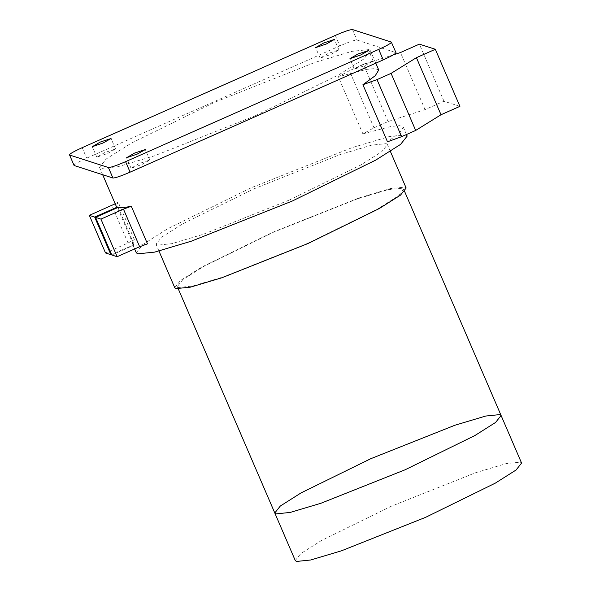 <?xml version="1.0" encoding="UTF-8"?>
<svg xmlns="http://www.w3.org/2000/svg" width="591" height="591" viewBox="0 0 591 591"><rect width="100%" height="100%" fill="white"/><g stroke="black" fill="none" stroke-linecap="round" stroke-linejoin="round"><path stroke-width="0.44" stroke-dasharray="2.96 2.22" d="M274.785 512.973L280.319 506.029L301.063 492.901L370.771 458.705L454.959 425.225L485.706 416.042L499.89 414.594L501.102 415.51M307.615 243.389L223.428 276.869L192.681 286.051L178.497 287.499L177.285 286.583L182.818 279.639L203.563 266.511L273.271 232.315L357.459 198.835L388.206 189.652L402.39 188.204L403.601 189.12L398.068 196.064L377.324 209.192L307.615 243.389M295.271 560.534L300.797 553.59L321.548 540.462L391.249 506.265L475.437 472.785L506.192 463.603L520.375 462.155L521.587 463.071M174.744 287.684L180.395 280.577L201.612 267.154L272.887 232.189L358.966 197.955L390.407 188.573L404.909 187.088L406.15 188.019M289.295 200.068L360.569 165.103L381.779 151.68L387.437 144.581L386.196 143.65L371.702 145.127L340.253 154.517L254.174 188.751L182.9 223.716L161.69 237.139L156.031 244.238L157.272 245.176L171.774 243.691L203.215 234.309L289.295 200.068M374 127.782L349.421 70.713L338.303 76.786L362.881 133.854L374 127.782L388.073 121.547L425.055 109.601L443.959 101.216L459.916 106.358M443.959 101.216L419.381 44.14M388.073 121.547L363.495 64.471L349.421 70.713M393.429 54.808L363.495 64.471M425.055 109.601L400.476 52.533M362.881 133.854L391.227 126.43L399.701 125.647L403.321 127.087L399.841 132.776L387.504 141.796M378.742 70.011L375.115 68.578L366.649 69.361L338.303 76.786M147.484 243.847C140.665 245.235 136.129 245.568 133.854 244.851L110.879 254.691M133.396 244.704L117.21 207.109M118.119 207.404L134.312 244.999L132.406 243.758L134.327 239.606L128.048 242.982L105.53 252.97M134.327 239.606L118.134 202.011L115.201 203.799M118.134 202.011L116.213 206.163M134.312 244.999L111.795 254.987M136.277 252.749L142.896 244.43L167.733 228.717L251.175 187.783L351.955 147.698L388.767 136.713L405.744 134.984L407.192 136.07M255.519 115.651L338.961 74.717L363.797 59.004L370.417 50.686L368.969 49.592L351.992 51.328L315.18 62.314L214.4 102.398L130.966 143.332L106.129 159.045L99.502 167.364L100.958 168.457L117.934 166.721L154.739 155.736L255.519 115.651M328.079 53.515L320.196 58.103L330.93 54.438L338.909 49.925L328.079 53.515M104.733 152.567L96.85 157.154L107.584 153.49L115.563 148.976L104.733 152.567M362.342 64.559L354.46 69.147L365.194 65.483L373.172 60.969L362.342 64.559M138.996 163.611L131.113 168.199L141.847 164.534L149.826 160.021L138.996 163.611M74.097 165.502C73.661 164.638 77.864 162.185 86.7 158.159L339.825 45.906C348.949 41.968 354.674 40.011 357.001 40.033L395.992 52.673M128.048 242.982L111.854 205.387M391.316 42.064L395.83 52.555M352.48 29.55L357.001 40.033M335.311 35.416L339.825 45.906M82.186 147.676L86.7 158.159M178.297 288.925L177.285 286.583M404.613 191.462L403.601 189.12M158.972 251.072L156.031 244.238M390.378 151.414L387.437 144.581M134.645 248.951L132.406 243.758M406.512 134.504L403.321 127.087M370.417 50.686L375.802 63.185M99.502 167.364L102.671 174.707M320.093 58.029L315.579 47.546M338.909 49.925L334.395 39.442M96.754 157.08L92.233 146.598M115.563 148.976L111.049 138.493M354.364 69.073L349.842 58.59M373.172 60.969L368.658 50.486M131.017 168.125L126.496 157.642M149.826 160.021L145.312 149.538"/><path stroke-width="0.89" d="M274.785 512.973L295.271 560.534L296.475 561.45L310.659 560.002L341.413 550.827L425.601 517.339L495.302 483.142L516.054 470.015L521.587 463.071L501.102 415.51L495.568 422.454L474.824 435.582L405.116 469.779L320.928 503.259L290.181 512.441L275.997 513.889L274.785 512.973L280.319 506.029L301.063 492.901L370.771 458.705L454.959 425.225L485.706 416.042L499.89 414.594L501.102 415.51L495.568 422.454L474.824 435.582L405.116 469.779L320.928 503.259L290.181 512.441L275.997 513.889L274.785 512.973L178.297 288.925M390.378 151.414L406.15 188.019L400.491 195.126L379.274 208.549L308.007 243.514L221.92 277.748L190.479 287.137L175.978 288.615L174.744 287.684L158.972 251.072M401.599 136.684L387.504 141.796L362.918 84.72L377.021 79.608L401.599 136.684L415.672 130.441L441.012 114.743L459.916 106.358L435.338 49.289L419.381 44.14L400.476 52.533L393.429 54.808M441.012 114.743L416.426 57.674L435.338 49.289M415.672 130.441L391.094 73.365L416.426 57.674M377.021 79.608L391.094 73.365M362.918 84.72L375.263 75.7L378.742 70.011L375.802 63.185M111.536 254.403L110.879 254.691L94.686 217.096L117.21 207.109L118.119 207.404L95.602 217.392L100.943 219.113L123.46 209.125L131.291 206.252C124.472 207.633 119.936 207.973 117.661 207.256L116.213 206.163L102.671 174.707M117.461 207.692L117.21 207.109M115.201 203.799L89.337 215.368L105.53 252.97L110.879 254.691M89.337 215.368L94.686 217.096M131.291 206.252L147.484 243.847L139.653 246.728L117.136 256.708L111.795 254.987L95.602 217.392M117.136 256.708L100.943 219.113M406.512 134.504L407.192 136.07L400.572 144.389L375.736 160.102L292.294 201.036L191.514 241.121L154.702 252.106L137.725 253.842L136.277 252.749L134.645 248.951M323.558 43.032L315.683 47.62L326.417 43.956L334.395 39.442L323.558 43.032M100.211 142.084L92.336 146.671L103.07 143L111.049 138.493L100.211 142.084M357.821 54.077L349.946 58.664L360.68 55L368.658 50.486L357.821 54.077M134.475 153.128L126.6 157.716L137.334 154.044L145.312 149.538L134.475 153.128M74.097 165.502L69.575 155.012L108.412 167.526L112.925 178.017L74.097 165.502L69.575 155.012C69.147 154.148 73.35 151.702 82.186 147.676L335.311 35.416C344.435 31.478 350.16 29.528 352.48 29.55L391.316 42.064L395.992 52.673M391.316 42.064C391.744 42.929 387.541 45.374 378.713 49.408L125.588 161.661C116.457 165.598 110.731 167.556 108.412 167.526M395.83 52.555C396.258 53.419 392.062 55.864 383.227 59.89L130.101 172.151C120.978 176.081 115.252 178.039 112.925 178.017M139.653 246.728L123.46 209.125M125.588 161.661L130.101 172.151M378.713 49.408L383.227 59.89M501.102 415.51L404.613 191.462"/></g></svg>
